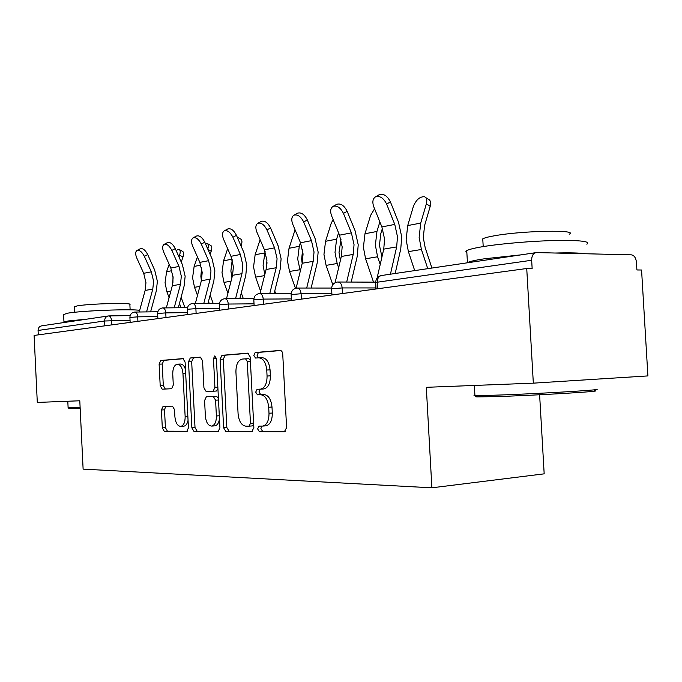 <?xml version="1.0" encoding="UTF-8"?>
<svg xmlns="http://www.w3.org/2000/svg" width="682" height="682" viewBox="0 0 682 682"><rect width="100%" height="100%" fill="white"/><g stroke="black" fill="none" stroke-linecap="round" stroke-linejoin="round"><path stroke-width="1.02" d="M257.617 428.901L259.365 431.672L284.394 431.732L286.602 427.657L282.74 354.29C282.467 351.827 281.589 350.539 280.114 350.42L255.213 352.517L253.789 355.407L255.528 358.05L258.674 357.803C263.184 358.212 265.878 362.287 266.747 370.019L267.063 376.021C267.037 383.565 264.889 387.939 260.609 389.132L257.088 389.294L255.699 392.124L257.446 394.835L260.601 394.716C265.127 395.313 267.821 399.49 268.699 407.248L269.006 413.258C268.998 420.649 266.901 424.929 262.723 426.08L258.964 426.131L257.617 428.901M261.709 426.114L260.891 428.637L262.647 431.408L285.264 431.459M280.796 350.522L258.495 352.398L257.071 355.288L258.325 357.828M260.157 389.158L258.981 391.937L260.729 394.639L263.883 394.52L260.601 394.716M163.075 406.404L161.421 409.993L162.316 427.895L164.336 431.442L186.791 431.484L188.437 427.844L185.103 362.091L182.981 358.604L160.747 360.48L159.119 364.162L160.202 385.739L162.214 389.192L171.659 388.723L173.296 385.04L172.751 374.171C172.742 368.408 174.242 365.075 177.243 364.171C180.415 364.418 182.324 367.53 182.955 373.489L185.146 416.642C185.154 422.286 183.697 425.534 180.781 426.386C177.516 426.097 175.547 422.891 174.899 416.796L174.541 409.686L172.469 406.14L162.998 406.412M531.67 260.26C531.704 255.682 533.273 253.124 536.367 252.579L631.319 254.838C634.192 255.349 635.905 257.805 636.442 262.212L636.903 269.953L641.566 270.012L647.9 375.918L533.333 383.156L426.31 387.316L431.885 487.809L83.119 469.131L79.794 400.777L37.297 402.431L34.1 335.433L526.734 268.512L532.148 268.58L531.67 260.26L377.274 282.212L377.632 288.767M533.333 383.156L526.734 268.512M223.619 427.776L225.938 431.595L251.803 431.655L253.857 427.716L250.175 356.891L247.719 353.148L221.982 355.313L220.098 359.295L223.619 427.776L226.833 427.529L229.161 431.339L252.604 431.382M218.027 431.57L194.029 431.51L191.864 427.836L188.513 361.818L190.261 357.99L200.338 357.138L202.545 360.693L203.935 387.887L206.16 391.528L213.125 391.221L214.924 387.359L213.457 358.689L214.753 355.927L216.373 358.451L219.928 427.785L218.214 431.561M431.885 487.809L544.176 473.837L539.615 394.776M38.277 334.862L38.073 330.455C38.175 327.769 39.437 326.218 41.858 325.808L107.961 316.022M265.665 425.849L266.014 425.824C270.2 424.673 272.297 420.402 272.314 413.028L269.006 413.258M263.883 394.52C268.418 395.108 271.121 399.277 271.999 407.026L272.314 413.028M259.007 357.786L261.965 357.675C266.483 358.084 269.177 362.151 270.055 369.866L270.362 375.859C270.336 383.386 268.179 387.751 263.9 388.945L263.056 388.987M248.359 353.25L225.205 355.194L223.321 359.167L226.833 427.529M249.041 426.156L250.473 423.403L247.251 361.451L245.546 358.826L242.178 359.09C238.027 360.292 235.938 364.597 235.929 371.997L238.086 413.795C238.888 421.305 241.462 425.423 245.801 426.173L249.041 426.156M249.169 426.148L252.408 425.9L253.67 424.204M250.354 360.284L248.811 358.698L245.546 358.826M218.777 431.314L194.029 431.51M200.909 357.24L193.424 357.871L191.676 361.69L195.018 427.597L197.183 431.271M216.092 391.05L217.942 389.107M205.376 416.148C206.075 422.482 208.18 425.79 211.71 426.088C214.83 425.193 216.39 421.817 216.39 415.977L215.58 400.198L213.313 396.498L206.339 396.771L204.583 400.564L205.376 416.148M214.651 425.866L214.898 425.849C217.277 425.355 218.803 423.053 219.476 418.944M218.402 398.109L216.518 396.31L213.313 396.498M209.57 396.574L216.518 396.31M183.688 426.173L183.918 426.156C185.947 425.764 187.328 423.812 188.053 420.308M185.478 369.499C184.293 365.808 182.597 363.983 180.372 364.043L177.627 364.154M183.526 358.698L163.876 360.352L162.222 364.035L163.305 385.577L165.317 389.021L171.762 388.706M165.735 406.327L164.515 409.797L165.411 427.657L167.431 431.203L187.362 431.246M425.875 197.686L428.236 199.238C430.513 200.158 431.177 202.511 430.214 206.314L424.579 225.58L423.283 237.558L425.176 247.617L431.919 268.052M414.699 270.601L408.399 251.641L406.14 239.749L407.708 225.572L413.36 206.501C416.088 199.826 419.771 196.569 424.409 196.723C426.685 197.627 427.341 199.988 426.369 203.799L420.709 223.091L419.14 237.43L421.416 249.476L427.759 268.665M375.415 196.893L379.192 194.737C383.54 193.347 387.282 195.743 390.411 201.906L386.643 204.089C383.506 197.908 379.763 195.512 375.415 196.893C372.696 198.837 372.159 202.162 373.804 206.859L381.877 226.927L384.58 239.109L383.744 249.135L377.078 278.094M386.643 204.089L394.767 224.412L397.487 236.748L396.66 246.901L390.436 274.19M395.185 273.491L400.752 248.973L401.732 236.884L398.501 222.196L390.411 201.906M375.833 284.863L375.586 289.04M594.542 390.743C606.136 391.246 530.937 395.679 493.342 396.668L477.05 396.873C475.183 396.796 475.004 396.634 476.539 396.395M474.894 395.066L473.99 395.338L475.55 395.5L492.216 395.262C530.732 394.196 607.909 389.669 595.932 389.226M466.863 252.562L465.874 251.675L466.752 250.652C468.969 249.373 474.638 247.984 483.768 246.5C502.114 243.542 532.898 240.959 556.214 240.473C580.629 240.183 590.851 241.428 586.861 244.216M467.042 262.851L467.426 262.613C469.651 261.445 475.328 260.166 484.467 258.785L520.946 254.863M482.856 240.396L482.762 238.87C484.425 237.847 488.602 236.765 495.311 235.622C523.588 230.576 579.41 229.612 569.18 234.224M555.174 253.022C569.717 252.647 579.76 252.886 585.284 253.738M80.161 408.382L69.121 408.586M68.106 407.717L80.118 407.444M63.605 314.538L67.748 313.157C81.687 310.702 132.53 308.767 139.657 310.378M64.551 322.45L63.963 321.972L68.132 320.975L86.409 319.21M74.185 306.968L77.245 305.886C89.504 303.618 133.638 302.527 129.87 304.53L130.134 309.824M382.414 228.342L380.761 233.832L379.448 245.341L381.954 256.926M373.523 282.143L365.595 258.776L363.404 247.37L364.981 233.747L370.59 215.401L374.571 208.777M380.198 264.522L377.589 256.782L375.373 245.23L376.95 231.462L379.848 221.889M340.974 239.416L339.031 252.511L340.395 260.413M332.79 284.726L326.098 265.366L323.959 254.403L325.536 241.292L331.102 223.619L333.097 219.502M338.639 267.77L337.172 263.516L335.015 252.425L336.601 239.177L338.579 232.835M302.586 249.765L301.649 259.143L302.177 263.491M295.459 288.315L289.535 271.462L287.446 260.908L289.032 248.282L295.076 229.8M300.293 271.155L297.702 259.083L299.279 246.321L300.464 242.639M260.609 291.188L255.588 277.122L253.559 266.952L255.128 254.761L260.115 239.68M264.804 274.565L263.082 265.247L265.11 251.547M272.229 231.897L274.173 236.483M266.969 262.084L266.926 263.9M274.752 291.026L275.647 293.558M227.924 293.234L223.994 282.391L222.017 272.57L223.577 260.797L227.66 248.7M231.914 277.762L230.891 270.993L232.221 259.816M238.436 239.919L237.183 237.012M237.609 237.302L240.422 238.913C242.059 239.629 242.366 241.675 241.368 245.043L241.053 245.989M241.283 292.979L243.321 298.631M332.961 206.433L336.678 204.344C340.668 203.1 344.154 205.418 347.155 211.292L343.447 213.406C340.437 207.524 336.942 205.197 332.961 206.433C330.446 208.249 330.011 211.42 331.64 215.955L339.542 235.171L342.168 246.85L341.332 256.475L335.075 282.732M343.447 213.406L351.401 232.86L354.043 244.685L353.208 254.42L346.686 282.05M351.196 282.067L357.232 256.398L358.221 244.787L355.075 230.712L347.155 211.292M293.848 215.222L297.505 213.202C301.171 212.085 304.453 214.327 307.326 219.936L303.678 221.991C300.788 216.365 297.514 214.114 293.848 215.222C291.529 216.927 291.171 219.962 292.783 224.335L300.515 242.775L303.072 253.985L302.237 263.243L296.116 288.154M303.678 221.991L311.461 240.644L314.035 251.982L313.191 261.351L306.695 288.043M311.128 288.051L317.147 263.226L318.144 252.067L315.084 238.555L307.326 219.936M257.702 223.346L261.3 221.386C264.684 220.38 267.77 222.554 270.541 227.924L266.952 229.911C264.164 224.54 261.087 222.349 257.702 223.346C255.554 224.941 255.273 227.856 256.867 232.085L264.428 249.8L266.926 260.584L266.082 269.501L260.004 293.601M266.952 229.911L274.556 247.83L277.071 258.734L276.227 267.745L269.765 293.575M274.121 293.558L280.114 269.543L281.112 258.802L278.12 245.81L270.541 227.924M224.199 230.883L227.737 228.973C230.874 228.061 233.781 230.184 236.449 235.324L232.92 237.251C230.243 232.102 227.336 229.979 224.199 230.883C222.204 232.383 221.991 235.179 223.568 239.271L230.959 256.321L233.397 266.705L232.553 275.306L226.501 298.733M232.92 237.251L240.362 254.488L242.818 264.991L241.974 273.678L235.554 298.673M239.834 298.656L245.784 275.392L246.782 265.042L243.866 252.528L236.449 235.324M193.066 237.882L196.535 236.023C199.451 235.205 202.196 237.259 204.779 242.195L201.309 244.071C198.718 239.126 195.973 237.063 193.066 237.882C191.199 239.297 191.045 241.991 192.605 245.955L199.835 262.382L202.213 272.399L201.369 280.703L195.359 303.481M201.309 244.071L208.59 260.677L210.977 270.797L210.141 279.185L203.782 303.413M207.976 303.379L213.875 280.831L214.873 270.839L212.034 258.768L204.779 242.195M197.482 295.408L194.515 287.31L192.58 277.821L194.131 266.432L197.413 256.875M210.141 279.185L201.369 280.703L200.866 276.338L201.591 267.77M207.797 249.101C208.735 245.912 208.453 243.986 206.953 243.329L205.342 243.491M207.558 243.67L210.406 245.264C211.94 245.946 212.204 247.941 211.198 251.223L210.116 254.395M209.186 303.362L208.487 301.444M210.15 295.093L213.151 303.337M164.047 244.403L167.457 242.596C170.168 241.854 172.776 243.858 175.265 248.598L171.864 250.422C169.366 245.673 166.758 243.662 164.047 244.403C162.307 245.742 162.205 248.333 163.74 252.178L170.815 268.035L173.134 277.71L172.299 285.732L166.331 307.889M171.864 250.422L178.982 266.44L181.318 276.219L180.483 284.317L174.191 307.812M178.309 307.77L184.149 285.894L185.146 276.236L182.367 264.59L175.265 248.598M169.076 297.676L166.937 291.905L165.053 282.723L166.587 271.7L169.162 264.326M172.913 282.749L172.998 276.04M178.965 256.935L179.588 255.153C180.594 251.931 180.38 249.996 178.94 249.348L176.058 250.371M179.477 249.638L182.324 251.206C183.773 251.863 183.995 253.798 182.989 257.012L181.242 262.05M181.045 307.735L179.46 303.456M181.105 297.309L184.941 307.693M136.946 250.499L140.287 248.742C142.828 248.069 145.3 250.013 147.713 254.582L144.371 256.355C141.95 251.777 139.478 249.825 136.946 250.499C135.317 251.769 135.258 254.267 136.775 257.992L143.697 273.312L145.957 282.672L145.13 290.438L139.213 312.006M144.371 256.355L151.336 271.828L153.612 281.274L152.785 289.108L146.562 311.913M150.603 311.862L156.383 290.634L157.371 281.282L154.661 270.029L147.713 254.582M262.647 431.408L259.365 431.672M260.729 394.639L257.446 394.835M535.583 252.698L381.843 275.468C378.868 275.98 377.342 278.23 377.274 282.212L375.714 282.698M104.849 325.817L104.61 320.992L38.073 330.455M130.049 320.259L104.61 320.992C104.713 318.051 106.042 316.363 108.609 315.928L108.847 315.911C110.305 316.047 111.183 317.599 111.473 320.574L111.686 324.888M375.612 287.94L342.159 287.932L342.466 293.541M331.946 294.974L331.614 288.81L342.159 287.932C341.716 284.096 340.267 282.118 337.812 282.016L337.496 282.033C333.737 282.706 331.776 284.965 331.614 288.81L331.623 288.929M331.878 293.644L301.086 293.746L301.367 299.125M291.359 298.921L263.252 299.1L263.516 304.266M254.028 303.822L228.291 304.044L228.547 309.014M219.519 308.366L195.879 308.631L196.126 313.422M187.524 312.603L165.76 312.893L165.99 317.514M157.772 316.559L137.696 316.857L137.917 321.324M291.444 300.472L291.129 294.556L301.086 293.746C300.668 290.055 299.33 288.162 297.079 288.043L296.772 288.06C293.166 288.708 291.291 290.873 291.129 294.556L291.137 294.658M254.122 305.545L253.823 299.85L263.252 299.1C262.86 295.553 261.624 293.72 259.535 293.601L259.245 293.618C255.784 294.232 253.977 296.312 253.823 299.85L253.823 299.935M219.613 310.233L219.331 304.752L228.291 304.044C227.924 300.634 226.774 298.861 224.838 298.742L224.566 298.759C221.224 299.347 219.485 301.342 219.331 304.752L219.331 304.82M187.618 314.572L187.354 309.287L195.879 308.631C195.538 305.34 194.464 303.626 192.674 303.499L192.409 303.516C189.187 304.087 187.499 306.005 187.354 309.287L187.354 309.355M157.874 318.613L157.619 313.507L165.76 312.893C165.436 309.713 164.439 308.059 162.768 307.932L162.512 307.94C159.392 308.494 157.764 310.344 157.619 313.507L157.627 313.567M130.151 322.381L129.904 317.445L137.696 316.857C137.389 313.788 136.451 312.185 134.891 312.058L134.644 312.066C131.626 312.595 130.049 314.393 129.904 317.445L129.912 317.497M271.999 407.026L268.699 407.248M263.593 388.97L260.311 389.158M270.362 375.859L267.063 376.021M270.055 369.866L266.747 370.019M258.521 352.398L255.238 352.517M223.321 359.167L220.098 359.295M225.239 355.194L222.017 355.313M229.161 431.339L225.938 431.595M253.619 423.164L250.473 423.403M250.405 361.315L247.251 361.451M195.018 427.597L191.864 427.836M191.676 361.69L188.513 361.818M216.245 391.05L213.04 391.229M217.848 387.206L214.924 387.359M216.373 358.57L213.457 358.689M219.314 415.773L216.39 415.977M218.504 400.019L215.58 400.198M209.613 396.574L206.424 396.762M187.857 416.446L185.146 416.642M185.675 373.361L182.955 373.489M165.317 389.021L162.214 389.192M163.305 385.577L160.202 385.739M162.222 364.035L159.119 364.162M163.876 360.352L160.773 360.471M167.431 431.203L164.336 431.442M165.411 427.657L162.316 427.895M164.515 409.797L161.421 409.993M407.708 225.572L420.709 223.091M430.214 206.314L426.369 203.799M408.399 251.641L421.416 249.476M396.66 246.901L383.744 249.135M394.767 224.412L381.877 226.927M364.981 233.747L376.95 231.462M365.595 258.776L377.589 256.782M325.536 241.292L336.601 239.177M326.098 265.366L337.172 263.516M289.032 248.282L299.279 246.321M289.535 271.462L299.799 269.748M255.128 254.761L264.659 252.945M255.588 277.122L264.539 275.63M223.577 260.797L232.033 259.186M241.368 245.043L240.405 244.488M223.994 282.391L231.028 281.214M353.208 254.42L341.332 256.475M351.401 232.86L339.542 235.171M313.191 261.351L302.237 263.243M311.461 240.644L300.515 242.775M276.227 267.745L266.082 269.501M274.556 247.83L264.428 249.8M241.974 273.678L232.553 275.306M240.362 254.488L230.959 256.321M208.59 260.677L199.835 262.382M194.131 266.432L200.883 265.145M211.198 251.223L207.933 249.399M194.515 287.31L199.86 286.414M180.483 284.317L172.299 285.732M178.982 266.44L170.815 268.035M166.587 271.7L171.838 270.694M182.989 257.012L179.588 255.153M166.937 291.905L170.807 291.257M152.785 289.108L145.13 290.438M151.336 271.828L143.697 273.312M381.843 275.468C377.922 276.167 375.876 278.537 375.705 282.553L376.055 288.98M338.383 282.016L375.697 282.152M297.565 288.043L331.623 288.051M259.961 293.601L291.163 293.507M225.205 298.733L253.892 298.571M192.989 303.499L219.442 303.277M163.049 307.923L187.507 307.667M135.138 312.049L157.823 311.768M109.069 315.911L130.151 315.604M266.014 425.824L262.723 426.08M263.9 388.945L260.609 389.132M258.495 352.398L255.213 352.517M225.205 355.194L221.982 355.313M252.408 425.9L249.143 426.156M216.33 391.042L213.125 391.221M214.898 425.849L211.71 426.088M183.918 426.156L180.781 426.386M163.851 360.36L160.747 360.48M477.05 396.873L475.55 395.5M466.752 250.652L467.426 262.613M483.206 246.594L482.762 238.87M474.357 385.449L474.919 395.475M69.206 408.663L68.226 407.785M63.596 314.24L63.963 321.972M74.44 312.313L74.168 306.73M67.799 401.246L68.115 407.776"/></g></svg>
